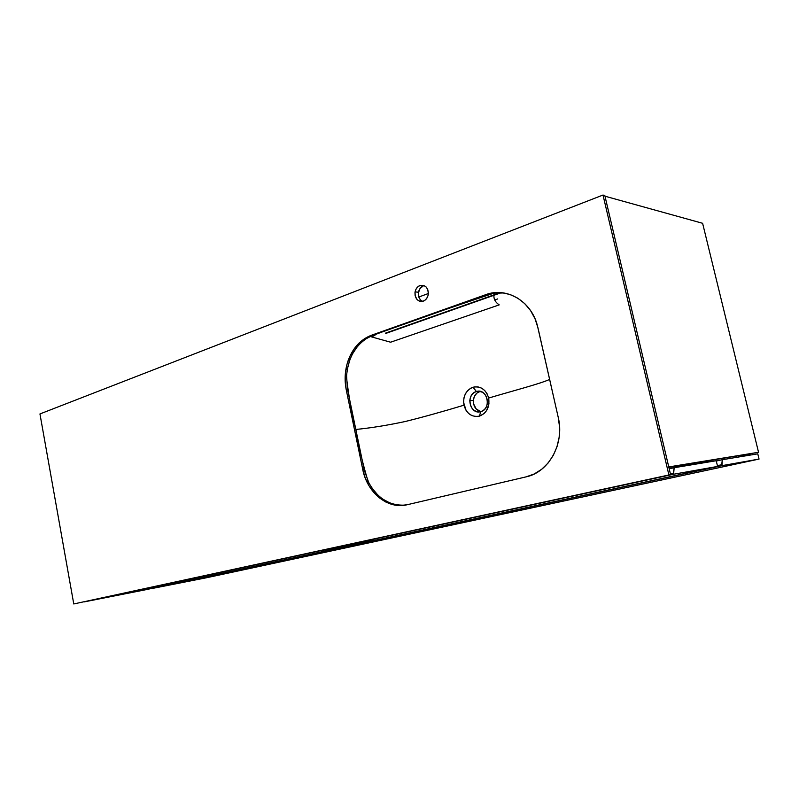 <?xml version="1.0" encoding="UTF-8"?>
<svg xmlns="http://www.w3.org/2000/svg" width="799" height="799" viewBox="0 0 799 799"><rect width="100%" height="100%" fill="white"/><g stroke="black" fill="none" stroke-linecap="round" stroke-linejoin="round"><path stroke-width="1.2" d="M738.935 456.399L750.101 454.112L738.935 456.399M499.455 292.923L385.557 333.123L499.455 292.923M702.611 223.291L604.983 196.204L702.611 223.291L758.541 452.274L668.883 467.445L758.541 452.274L668.763 466.936L758.541 452.274L702.611 223.291M500.763 292.873L386.287 333.253L500.763 292.873M428.354 293.503L418.806 297.028L428.354 293.503M151.89 588.533L206.581 577.737L151.89 588.533L383.83 538.536L434.366 528.808L206.581 577.737L434.366 528.808L383.81 538.406L151.89 588.533M384.758 538.336L435.265 528.618L384.758 538.336L721.946 465.657L759.05 459.075L435.265 528.618L759.05 459.075L721.946 465.657L722.316 459.715L757.772 453.832L759.05 459.075L757.772 453.832L722.316 459.715L716.294 461.033L722.316 459.715L721.717 464.718L717.402 465.647L721.717 464.718L721.946 465.657L384.758 538.336M736.318 456.379L736.548 457.358L736.318 456.379M738.835 455.959L739.065 456.938L738.835 455.959M694.411 464.359L694.161 463.3L694.411 464.359M84.115 601.907L145.618 589.762L84.115 601.907L319.9 550.841L377.987 539.665L145.618 589.762L377.987 539.665L319.87 550.681L84.115 601.907M320.848 550.631L378.906 539.465L320.848 550.631L673.567 474.246L717.592 466.436L378.906 539.465L717.592 466.436L673.567 474.246L674.176 467.715L716.224 460.733L717.592 466.436L716.224 460.733L674.176 467.715L669.202 468.813L674.176 467.715L673.327 473.218L670.391 473.847L673.327 473.218L673.567 474.246L320.848 550.631M709.063 460.853L697.267 463.44L709.063 460.853M480.798 411.625C492.034 408.968 487.33 387.735 476.394 391.53L473.058 387.215C480.738 385.837 485.942 389.443 488.668 398.052C489.847 407.13 486.741 413.153 479.38 416.149L480.788 411.635C473.957 412.244 470.301 408.569 469.792 400.619C470.341 395.964 472.539 392.928 476.394 391.53L479.929 391.44C476.084 392.838 473.887 395.865 473.348 400.499C473.378 406.441 475.874 410.147 480.858 411.615L476.234 409.028L473.597 403.904L473.408 399.899L474.536 396.134L476.823 393.168L480.159 391.38L476.394 391.53C482.956 390.751 486.661 394.197 487.51 401.877C487.15 406.901 484.913 410.157 480.798 411.625L479.38 416.149L483.894 413.712L486.581 410.606L488.948 403.904L488.668 398.052C512.209 391.031 540.234 383.76 549.642 379.425C540.234 383.76 512.209 391.031 488.668 398.052L487.2 393.977L484.773 390.581L481.647 388.164L478.012 386.896L474.276 386.916L470.721 388.204L467.665 390.611L465.238 394.157L463.919 398.012L463.58 402.336L466.087 410.436L468.733 413.552L471.989 415.62L475.665 416.519L479.38 416.149C471.71 417.348 466.566 413.702 463.959 405.203C441.637 411.934 422.002 417.388 405.053 421.552C386.886 425.408 370.476 428.034 355.825 429.453C370.476 428.034 386.886 425.408 405.053 421.552C422.002 417.388 441.637 411.934 463.959 405.203C462.781 396.304 465.817 390.302 473.058 387.215L476.394 391.53C465.328 394.297 469.872 415.18 480.788 411.635M399.58 505.288L405.582 505.078C389.403 506.067 376.918 498.186 368.109 481.427C362.936 464.549 358.841 447.22 355.825 429.453L347.425 388.893L346.566 375.26M347.156 369.857L349.922 359.44L352.059 354.586L357.682 346.037M364.793 339.475L372.554 335.38L487.23 294.731L496.948 292.744M502.181 292.754L494.401 293.003C493.003 297.807 494.611 301.762 499.215 304.878L390.751 342.162M390.551 503.33L382.082 498.736L378.227 495.53L371.605 487.64M368.928 483.085L364.304 470.321L355.825 429.453C351.57 412.084 348.464 394.676 346.486 377.228C347.735 357.962 355.565 344.369 369.987 336.449C408.029 322.387 449.497 307.905 494.401 293.003M423.33 285.892C420.783 286.971 419.175 289.078 418.486 292.224C417.957 296.589 419.325 299.635 422.581 301.373L420.554 299.975L418.986 297.528L418.386 292.913L420.014 288.549L423.33 285.892L419.924 285.523L423.33 285.892M423.3 301.163C417.607 301.892 414.871 298.806 415.081 291.885C415.77 288.739 417.378 286.611 419.924 285.523L417.567 287.051L415.83 289.528L414.971 292.584L415.12 295.74L417.148 299.675L419.405 301.163L422.002 301.473L424.549 300.544L426.646 298.516L427.994 295.68L428.364 292.494L427.695 289.428L426.107 286.971L423.83 285.483L419.924 285.523C425.388 284.664 428.174 287.58 428.284 294.252C427.705 297.697 426.037 300.005 423.3 301.163M668.903 474.986L602.995 195.036L604.823 195.545L670.591 474.686L73.768 603.964L670.591 474.686L604.823 195.545L602.995 195.036L39.95 413.942L73.768 603.964L668.903 474.986L73.768 603.964L39.95 413.942L602.995 195.036L668.903 474.986M526.181 476.843L534.221 473.977L541.622 469.323L548.064 463.05L553.278 455.4L557.033 446.651L559.17 437.173L559.6 427.345L558.281 417.577L537.977 327.87L535.03 318.761L530.566 310.581L524.773 303.66L517.912 298.257L510.251 294.571L502.122 292.734L493.832 292.784L485.722 294.691L371.435 335.25L364.853 338.476L358.921 343.2L353.857 349.233L349.842 356.344L346.996 364.254L345.428 372.684L345.178 381.323L346.257 389.862L362.756 469.502L365.163 477.802L368.808 485.462L373.562 492.214L379.275 497.787L385.717 501.982L392.689 504.608L399.909 505.557L407.11 504.758L526.181 476.843L407.11 504.758C387.825 509.692 367.131 492.683 362.756 469.502L364.094 469.363L362.756 469.502L346.257 389.862L347.615 389.842L346.257 389.862C344.249 379.725 344.918 369.857 348.254 360.259C352.958 347.755 360.679 339.425 371.435 335.25L372.773 335.31L371.435 335.25L485.722 294.691L486.981 294.821L485.722 294.691C506.366 286.751 530.985 300.754 537.357 325.423L558.281 417.577C564.733 443.715 548.823 472.239 526.181 476.843M497.078 293.133L503.74 292.943M374.921 335.4L371.875 336.659L374.921 335.4M494.911 300.015L497.707 298.906M473.348 400.499L469.792 400.619M369.987 336.449L390.521 342.192M418.486 292.224L415.081 291.885M348.254 360.259L349.612 360.269"/></g></svg>
